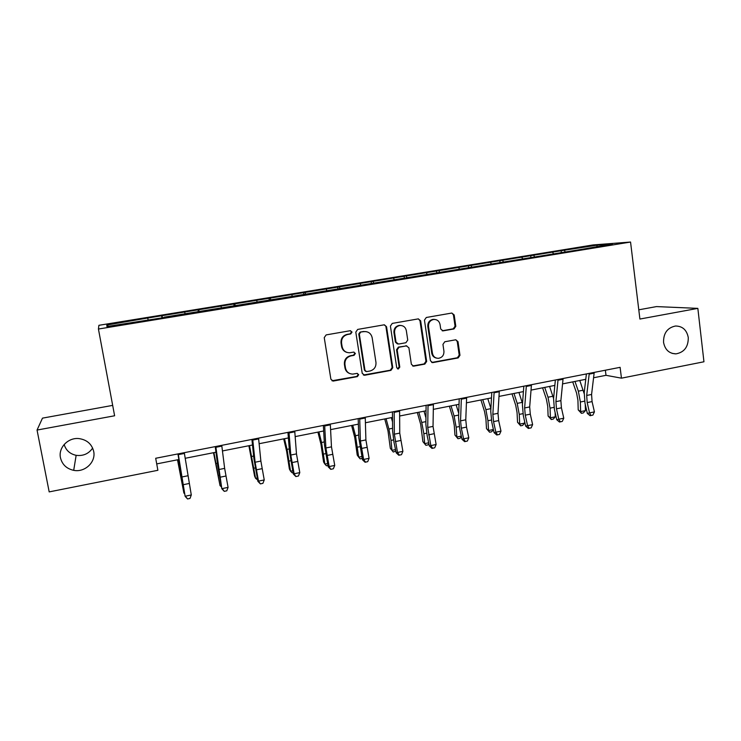 <?xml version="1.0" encoding="UTF-8"?>
<svg xmlns="http://www.w3.org/2000/svg" width="741" height="741" viewBox="0 0 741 741"><rect width="100%" height="100%" fill="white"/><g stroke="black" fill="none" stroke-linecap="round" stroke-linejoin="round"><path stroke-width="1.11" d="M352.04 332.061L350.215 330.718L326.151 334.904L324.243 337.618L330.875 379.17L333.172 381.078L357.394 376.613L358.709 374.724L357.097 373.39L352.855 374.094C348.881 373.964 346.427 371.926 345.482 367.981L344.935 364.535C344.676 360.006 346.686 357.125 350.975 355.893L354.068 355.337L355.384 353.448L353.707 352.105L349.789 352.762C345.667 352.744 343.111 350.688 342.11 346.603L341.564 343.139C341.295 338.581 343.315 335.701 347.622 334.487L350.715 333.95L352.04 332.061M346.992 352.429C344.019 351.558 342.222 349.567 341.582 346.455L341.036 343.009C340.767 338.461 342.787 335.58 347.084 334.376L350.178 333.839L351.493 331.949L350.502 330.699M331.959 380.772L356.838 376.409L358.144 374.52L357.403 373.408M349.808 373.557C347.131 372.575 345.51 370.657 344.945 367.795L344.408 364.359C344.139 359.83 346.149 356.958 350.437 355.726L353.513 355.171L354.828 353.29L353.966 352.105M663.547 342.314C665.001 349.771 669.151 353.614 675.987 353.865C684.258 352.318 688.352 346.89 688.278 337.581C686.805 329.977 682.544 326.114 675.514 326.012C667.409 327.717 663.427 333.154 663.547 342.314M60.466 457.771C62.161 464.561 66.57 468.747 73.702 470.34C84.9 472.665 96.098 462.014 93.69 451.408C91.819 444.035 86.91 439.756 78.972 438.589C68.2 437.301 58.159 447.675 60.466 457.771M64.161 444.48C65.93 450.333 69.923 453.946 76.147 455.326C83.214 456.206 88.716 453.788 92.644 448.064M454.001 328.93L455.808 326.299L454.177 314.944L451.815 313.045L426.288 317.491L424.454 320.131L430.438 360.756L432.661 362.636L458.17 357.922L459.976 355.291L458.012 341.666L455.752 339.786L444.767 341.758L442.951 344.398L443.933 351.188C444.063 355.226 442.22 357.597 438.413 358.32C435.18 358.246 433.189 356.569 432.438 353.29L428.511 326.568C428.344 322.668 430.086 320.297 433.726 319.454C437.134 319.38 439.246 321.075 440.052 324.53L440.7 328.985L443.025 330.875L454.001 328.93L453.242 328.828L455.057 326.207L453.427 314.879L451.871 313.045M639.909 319.047L697.846 308.376L703.95 361.775L621.458 378.169L620.106 367.332L155.693 458.271L157.879 470.294L49.184 491.894L37.05 430.058L114.614 415.775L98.433 329.032L630.554 242.038L639.909 319.047M386.552 326.744L384.107 324.827L357.69 329.421L355.8 332.116L362.229 373.371L364.813 375.233L390.924 370.389L392.776 367.721L386.552 326.744L384.375 324.808M392.276 323.4L418.248 318.889L420.647 320.797L426.659 361.451L424.825 364.1L413.608 366.165L411.366 364.285L408.893 347.779L406.374 345.908L399.038 347.233L397.185 349.9L399.788 367.119L398.297 369.009L396.722 367.684L390.414 326.068L392.276 323.4M98.433 329.032L98.905 325.308L593.078 244.938L630.554 242.038M561.317 252.348L561.104 250.736L147.459 318.074L106.824 325.03L106.908 326.512L164.122 317.546M561.104 250.736L597.246 245.151L612.455 243.993L582.315 249.245L164.076 317.185M553.397 253.635L552.703 252.412M534.483 256.719L533.807 255.488M522.562 258.665L521.896 257.423M503.38 261.86L502.694 260.554M491.246 263.777L490.607 262.527M471.813 267.149L471.1 265.704M459.42 268.974L458.809 267.705M439.728 272.531L438.987 270.928M427.075 274.253L426.492 272.966M407.05 277.875L406.346 276.245M394.203 279.616L393.647 278.32M373.835 283.294L373.168 281.654M360.784 285.072L360.265 283.757M340.073 288.805L339.452 287.147M326.818 290.62L326.327 289.277M305.746 294.418L305.162 292.732M292.278 296.261L291.824 294.899M270.835 300.114L270.298 298.41M257.146 301.995L256.729 300.614M235.332 305.913L234.841 304.18M221.42 307.821L221.04 306.431M199.227 311.813L198.773 310.053M185.083 313.749L184.741 312.341M162.483 317.815L162.084 316.036M148.107 319.788L147.802 318.361M108.519 326.253L106.824 325.03M112.678 405.383L42.487 418.137L37.05 430.058M697.846 308.376L656.517 306.589L638.788 309.812M593.597 377.762L605.999 375.317L621.458 378.169M156.721 463.903L178.803 459.55M185.139 458.299L215.974 452.223M222.457 450.945L252.496 445.017M259.128 443.711L288.388 437.94M295.168 436.606L323.678 430.984M330.588 429.623L358.366 424.148M365.415 422.759L392.48 417.415M399.658 416.007L426.029 410.801M433.328 409.365L459.031 404.299M466.441 402.835L491.487 397.898M499.008 396.416L523.424 391.6M531.047 390.099L554.842 385.403M562.576 383.884L585.77 379.309M596.838 246.549L597.246 245.151M565.124 251.718L564.42 250.504M605.36 370.222L605.999 375.317M162.001 317.889L161.621 315.768M198.393 311.942L198.032 309.84M234.175 306.107L233.823 304.014M269.353 300.355L269.011 298.29M303.949 294.705L303.615 292.649M337.979 289.147L337.655 287.11M371.454 283.683L371.139 281.654M404.364 278.153L404.086 276.291M436.736 272.679L436.495 271.021M468.627 267.473L468.395 265.824M500.008 262.351L499.786 260.712M530.908 257.303L530.686 255.682M363.396 375.029L390.294 370.204L392.146 367.536L385.931 326.651M360.654 332.209L359.339 334.098L364.961 370.287L366.563 371.621L369.991 371C374.224 369.759 376.215 366.897 375.965 362.405L372.167 337.739C371.148 333.561 368.536 331.514 364.34 331.579L360.089 332.107L358.774 333.987L359.339 334.098M365.711 371.408L364.387 370.092L358.774 333.987M366.11 331.607L363.896 331.644M360.089 332.107L363.322 331.533M412.617 365.98L424.13 363.924L425.955 361.284L419.962 320.714L418.396 318.871M406.846 345.88L398.399 347.094L396.546 349.752L399.149 366.934L399.788 367.119M397.491 368.823L399.149 366.934M406.327 330.597C405.494 327.124 403.345 325.419 399.89 325.484C396.176 326.336 394.407 328.726 394.582 332.663L396.018 342.175L398.556 344.056L405.901 342.74L407.745 340.073L406.327 330.597M401.02 325.466L399.242 325.392C395.537 326.244 393.777 328.634 393.943 332.552L394.582 332.663M397.426 343.954L395.379 342.046L393.943 332.552M442.164 330.782L453.242 328.828M434.624 319.417L433.013 319.371C429.382 320.223 427.64 322.585 427.807 326.466L428.511 326.568M436.477 358.098C433.865 357.533 432.281 355.875 431.725 353.142L427.807 326.466M431.697 362.46L457.41 357.755L459.207 355.143L457.253 341.536L455.872 339.776M177.507 459.809L183.888 493.052L177.729 459.763M184.629 493.654L183.888 493.052L184.49 492.932M184.277 452.677L191.289 494.969L185.333 496.192L187.547 498.962L190.011 498.424L187.64 498.915M178.21 453.863L185.13 496.322L177.923 453.918M185.13 496.322L187.547 498.962M190.011 498.424L191.289 494.969M213.501 452.705L220.04 485.633L213.927 452.621M221.466 486.874L220.04 485.633L221.179 485.401M248.883 445.73L254.589 476.093L255.58 478.334L249.504 445.61M257.618 479.946L255.58 478.334L257.238 477.991M221.744 445.332L224.643 468.368L228.08 487.383L222.235 488.588L224.273 491.357L226.783 490.82L224.449 491.302M215.788 446.499L221.828 488.754L217.761 465.996L215.242 446.61M221.828 488.754L224.273 491.357M226.783 490.82L228.08 487.383M258.563 438.126L260.869 461.069L264.241 479.936L258.489 481.122L260.378 483.892L262.916 483.345L260.619 483.817M252.709 439.274L255.108 462.236L258.489 481.122L257.887 481.326L253.931 458.744L251.912 439.432M257.887 481.326L260.378 483.892M262.916 483.345L264.241 479.936M283.683 438.867L286.61 451.167L289.37 468.979L290.528 471.165L287.045 449.389L284.498 438.709M293.075 472.656L292.186 472.841L290.528 471.165L292.686 470.72M317.917 432.123L320.964 444.285L323.576 461.976L324.891 464.107L321.557 442.488L318.908 431.929M327.93 465.478L326.448 465.793L324.891 464.107L327.541 463.56M351.586 425.482L354.754 437.523L357.227 455.085L358.7 457.169L355.504 435.699L352.753 425.251M362.21 458.429L360.145 458.855L358.7 457.169L361.821 456.53M358.403 425.232L358.125 424.195M294.742 431.04L296.474 453.9L299.79 472.61L294.131 473.777L295.863 476.556L298.447 476L296.187 476.463M288.981 432.17L290.805 455.039L294.131 473.777L293.343 474.018L289.481 451.612L287.943 432.374M293.343 474.018L295.863 476.556M298.447 476L299.79 472.61M330.301 424.084L331.477 446.851L334.737 465.404L329.171 466.552L330.755 469.34L333.367 468.775L331.144 469.229M324.641 425.186L325.901 447.972L329.171 466.552L328.207 466.83L324.438 444.6L323.363 425.436M328.207 466.83L330.755 469.34M333.367 468.775L334.737 465.404M365.248 417.239L365.897 439.922L369.092 458.327L363.627 459.448L365.526 462.125L365.063 462.245L367.712 461.671L365.526 462.125M359.691 418.322L360.413 441.025L363.627 459.448L362.488 459.763L358.811 437.709L358.19 418.619M362.488 459.763L365.063 462.245M367.712 461.671L369.092 458.327M399.612 410.505L399.742 433.105L402.891 451.362L397.509 452.473L399.334 455.131L398.806 455.261L401.483 454.687L399.334 455.131M394.147 411.579L394.351 434.189L397.509 452.473L396.194 452.816L393.934 442.007L392.61 430.938L392.434 411.913M396.194 452.816L398.806 455.261M401.483 454.687L402.891 451.362M433.402 403.891L433.031 426.399L436.125 444.507L430.836 445.6L432.587 448.249L431.984 448.398L434.698 447.814L432.587 448.249M428.029 404.947L427.733 427.464L430.836 445.6L429.354 445.98L427.085 435.273L425.862 424.269L426.103 405.318M429.354 445.98L431.984 448.398M434.698 447.814L436.125 444.507M466.635 397.389L465.774 419.804L466.515 427.112L468.812 437.774L463.607 438.848L465.292 441.488L464.635 441.645L467.367 441.052L465.292 441.488M461.347 398.417L460.559 420.851L461.31 428.168L463.607 438.848L461.976 439.256L459.689 428.641L458.568 417.711L459.216 398.834M461.976 439.256L464.635 441.645M467.367 441.052L468.812 437.774M499.314 390.989L497.989 413.311L498.665 420.582L500.981 431.142L495.859 432.198L497.47 434.828L496.757 435.004L499.517 434.411L497.47 434.828M494.117 392.008L492.858 414.349L493.543 421.62L495.859 432.198L494.071 432.642L491.774 422.12L490.746 411.255L491.792 392.461M494.071 432.642L496.757 435.004M499.517 434.411L500.981 431.142M531.464 384.69L529.685 406.929L530.297 414.145L532.622 424.621L527.592 425.658L529.139 428.279L528.361 428.465L531.149 427.863L529.139 428.279M526.351 385.69L524.637 407.948L525.258 415.173L527.592 425.658L525.656 426.14L523.341 415.701L522.405 404.91L523.831 386.181M525.656 426.14L528.361 428.465M531.149 427.863L532.622 424.621M563.095 378.494L560.872 400.649L561.428 407.819L563.771 418.202L558.807 419.23L560.298 421.833L559.464 422.037L562.271 421.425L560.298 421.833M558.056 379.485L555.907 401.65L556.472 408.828L558.807 419.23L556.741 419.73L554.416 409.384L553.564 398.658L555.361 380.013M556.741 419.73L559.464 422.037M562.271 421.425L563.771 418.202M384.709 418.952L387.988 430.864L390.322 448.314L391.952 450.343L391.016 440.404L388.905 429.03L386.052 418.684M395.824 451.047L393.295 452.038L390.322 448.314M393.295 452.038L391.952 450.343L395.527 449.611M392.526 421.935L391.341 417.646M417.303 412.524L420.693 424.315L422.898 441.645L424.667 443.627L423.852 433.744L421.759 422.463L418.813 412.228M428.891 443.766L427.983 444.896L425.908 445.322L422.898 441.645M425.908 445.322L424.667 443.627L428.687 442.803M425.945 417.868L424.009 411.199M449.37 406.198L452.871 417.868L454.252 425.297L454.946 435.078L456.854 437.014L456.16 427.187L454.085 415.997L451.037 405.873M461.411 436.634L460.041 438.301L458.003 438.718L454.946 435.078M458.003 438.718L456.854 437.014L461.3 436.106M458.716 413.339L456.16 404.864M480.937 399.973L484.54 411.524L485.901 418.897L486.494 428.622L488.541 430.512L487.958 420.74L485.892 409.643L482.762 399.621M493.423 429.66L491.589 431.808L489.588 432.216L486.494 428.622M489.588 432.216L488.541 430.512L493.395 429.521M490.903 408.495L487.8 398.621M512.012 393.851L515.708 405.29L517.061 412.598L517.542 422.268L519.719 424.111L519.246 414.395L517.199 403.382L513.985 393.462M520.673 425.825L519.719 424.111L524.665 423.102L522.646 425.417L520.673 425.825L517.542 422.268M524.665 423.102L524.582 421.305M522.516 403.512L518.941 392.48M542.597 387.821L546.386 399.14L547.738 406.392L548.108 416.016L550.415 417.813L550.044 408.152L548.016 397.222L544.718 387.404M551.276 419.526L550.415 417.813L555.287 416.812L553.221 419.128L551.276 419.526L548.108 416.016M555.287 416.812L555.129 412.589M553.583 398.491L549.6 386.441M572.71 381.884L576.591 393.091L577.934 400.288L578.202 409.856L580.629 411.607L580.36 402.002L578.351 391.165L574.97 381.439M581.407 413.33L580.629 411.607L585.427 410.625L583.324 412.932L581.407 413.33L578.202 409.856M585.427 410.625L585.26 404.364M584.14 393.517L579.777 380.485M594.217 372.399L591.577 394.462L592.068 401.594L594.421 411.885L589.54 412.894L590.957 415.497L590.077 415.701L592.911 415.09L590.957 415.497M589.262 373.371L586.687 395.453L587.187 402.585L589.54 412.894L587.326 413.422L584.992 403.169L584.232 392.508L586.39 373.936M587.326 413.422L590.077 415.701M592.911 415.09L594.421 411.885M347.084 334.376L347.622 334.487M341.036 343.009L341.564 343.139M341.582 346.455L342.11 346.603M353.513 355.171L354.068 355.337M350.437 355.726L350.975 355.893M344.408 364.359L344.935 364.535M344.945 367.795L345.482 367.981M356.838 376.409L357.394 376.613M332.996 380.828L333.506 381.041M350.178 333.839L350.715 333.95M392.146 367.536L392.776 367.721M390.294 370.204L390.924 370.389M364.239 375.029L364.813 375.233M364.387 370.092L364.961 370.287M419.962 320.714L420.647 320.797M425.955 361.284L426.659 361.451M424.13 363.924L424.825 364.1M413.209 365.952L413.876 366.137M405.716 345.778L406.374 345.908M398.399 347.094L399.038 347.233M396.546 349.752L397.185 349.9M395.379 342.046L396.018 342.175M442.451 330.755L443.183 330.856M431.725 353.142L432.438 353.29M457.253 341.536L458.012 341.666M459.207 355.143L459.976 355.291M457.41 357.755L458.17 357.922M432.207 362.432L432.92 362.599M453.427 314.879L454.177 314.944M455.057 326.207L455.808 326.299M179.924 470.794L180.545 470.674M187.788 475.787L181.823 476.991M189.122 483.502L183.166 484.716M184.398 453.455L178.34 454.641M218.438 475.398L219.234 475.231M216.242 463.533L217.409 463.301M254.117 468.164L255.284 467.923M251.94 456.4L253.654 456.058M224.643 468.368L218.78 469.553M225.894 476.028L220.049 477.223M221.855 446.11L215.89 447.277M260.869 461.069L255.108 462.236M262.036 468.683L256.284 469.85M258.646 438.904L252.792 440.052M289.203 461.05L290.722 460.735M287.045 449.389L289.268 448.935M323.706 454.048L325.568 453.668M321.557 442.488L324.289 441.942M357.634 447.166L359.83 446.721M355.504 435.699L358.727 435.06M296.474 453.9L290.805 455.039M297.567 461.458L291.908 462.606M294.807 431.818L289.055 432.939M331.477 446.851L325.901 447.972M332.496 454.363L326.929 455.493M330.347 424.852L324.697 425.955M365.897 439.922L360.413 441.025M366.832 447.379L361.367 448.49M365.285 417.998L359.728 419.091M399.742 433.105L394.351 434.189M400.612 440.515L395.24 441.608M399.631 411.264L394.166 412.339M433.031 426.399L427.733 427.464M433.828 433.763L428.548 434.837M433.411 404.651L428.029 405.697M465.774 419.804L460.559 420.851M466.515 427.112L461.31 428.168M466.617 398.139L461.337 399.177M497.989 413.311L492.858 414.349M498.665 420.582L493.543 421.62M499.286 391.739L494.09 392.758M529.685 406.929L524.637 407.948M530.297 414.145L525.258 415.173M531.427 385.44L526.314 386.441M560.872 400.649L555.907 401.65M561.428 407.819L556.472 408.828M563.04 379.244L558.01 380.226M391.016 440.404L393.527 439.895M388.905 429.03L392.591 428.289M423.852 433.744L426.677 433.17M421.759 422.463L425.899 421.629M456.16 427.187L459.281 426.557M454.085 415.997L458.66 415.08M487.958 420.74L491.366 420.054M485.892 409.643L490.894 408.643M519.246 414.395L522.942 413.654M517.199 403.382L522.164 402.391M550.044 408.152L554.009 407.346M548.016 397.222L552.906 396.25M580.36 402.002L584.593 401.15M578.351 391.165L583.167 390.201M591.577 394.462L586.687 395.453M592.068 401.594L587.187 402.585M594.152 373.14L589.197 374.112M672.133 353.383L675.987 353.865M76.147 455.326L73.702 470.34M332.672 380.865L333.172 381.078M363.933 375.066L364.507 375.27M363.766 331.477L364.34 331.579M412.932 365.989L413.608 366.165M405.92 345.751L406.577 345.89M397.658 368.823L398.297 369.009M399.242 325.392L399.89 325.484M442.294 330.773L443.025 330.875M433.013 319.371L433.726 319.454M431.947 362.46L432.661 362.636"/></g></svg>
